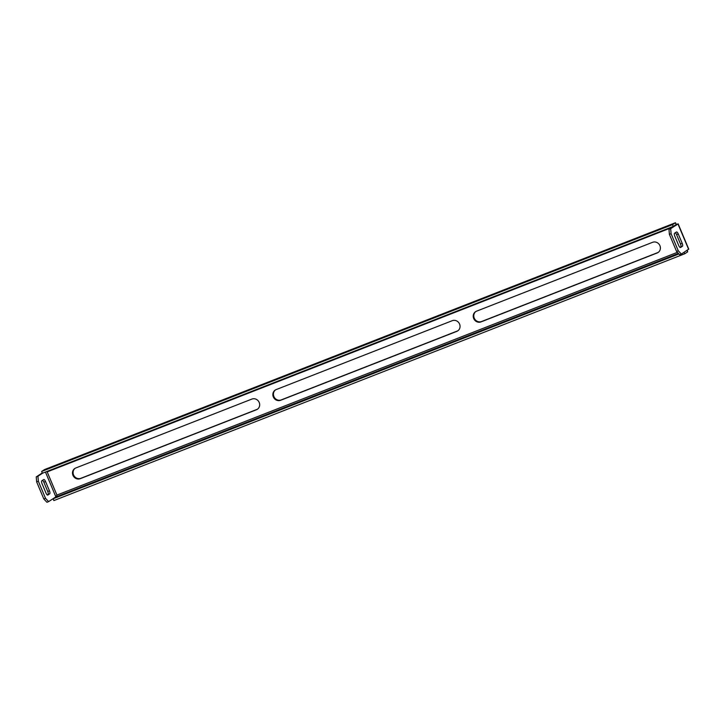 <?xml version="1.0" encoding="UTF-8"?>
<svg xmlns="http://www.w3.org/2000/svg" width="725" height="725" viewBox="0 0 725 725"><rect width="100%" height="100%" fill="white"/><g stroke="black" fill="none" stroke-linecap="round" stroke-linejoin="round"><path stroke-width="1.09" d="M257.593 409.108A5.818 5.438 56.9 0 1 256.958 409.407L80.847 478.301A5.818 5.438 56.9 0 1 75.146 468.278M72.944 475.31A5.818 5.438 56.9 0 1 75.781 467.978L251.883 399.076A5.818 5.438 56.9 0 1 257.312 409.299A5.818 5.438 56.9 0 1 256.378 409.779L80.276 478.672A5.818 5.438 56.9 0 1 72.944 475.31M658.336 252.318A5.818 5.438 56.9 0 1 657.702 252.617L481.599 321.519A5.818 5.438 56.9 0 1 475.89 311.487M473.697 318.529A5.818 5.438 56.9 0 1 476.524 311.188L652.636 242.295A5.818 5.438 56.9 0 1 658.055 252.517A5.818 5.438 56.9 0 1 657.131 252.989L481.028 321.891A5.818 5.438 56.9 0 1 473.697 318.529M457.964 330.709A5.818 5.438 56.9 0 1 457.33 331.008L281.228 399.91A5.818 5.438 56.9 0 1 275.518 389.887M273.325 396.919A5.818 5.438 56.9 0 1 276.153 389.588L452.255 320.686A5.818 5.438 56.9 0 1 457.683 330.908A5.818 5.438 56.9 0 1 456.759 331.388L280.647 400.282A5.818 5.438 56.9 0 1 273.325 396.919M668.985 229.336L670.679 228.674L671.087 233.713L669.393 234.374L668.985 229.336L676.171 224.532L673.271 226.417L42.385 473.235L41.642 471.449L44.669 469.519M673.271 226.417L672.519 224.632L41.642 471.449M676.443 224.523L675.464 222.729L672.519 224.632M46.554 471.603L47.188 471.893L46.482 471.64M676.171 224.532L675.392 222.765L44.506 469.582M671.087 233.713L678.265 250.778L681.355 254.067L679.66 254.729L676.57 251.439L678.265 250.778M669.393 234.374L676.57 251.439M670.679 228.674L678.138 223.853L688.75 249.11L681.355 254.067M675.283 232.761A2.719 0.943 -111.4 0 1 676.579 234.655L680.476 243.926A2.719 0.943 -111.4 0 1 680.73 246.944L680.032 247.397M674.585 233.214L676.425 232.018A2.719 0.943 -111.4 0 1 676.479 231.991A2.719 0.943 -111.4 0 1 678.274 233.994L682.171 243.265A2.719 0.943 -111.4 0 1 682.415 246.282L680.585 247.479A2.719 0.943 -111.4 0 1 680.521 247.515A2.719 0.943 -111.4 0 1 678.727 245.512L674.83 236.232A2.719 0.943 -111.4 0 1 674.585 233.214M688.623 249.328L677.947 223.934L676.253 224.596L678.083 223.862M687.363 250.152L687.635 251.883L684.763 253.759L684.128 252.255M684.763 253.759L53.886 500.576L53.133 498.791L56.006 496.924L56.931 495.075L47.188 471.893L671.703 227.568M678.935 253.958L53.133 498.791M43.835 498.99L45.53 498.329L48.62 501.609L46.926 502.271L43.835 498.99L36.658 481.917L36.25 476.887L37.945 476.225L38.352 481.255L36.658 481.917M45.53 498.329L38.352 481.255M48.62 501.609L55.888 496.87L57.094 495.084M42.267 472.954L36.25 476.887M42.721 473.108L37.945 476.225M45.539 481.536A2.719 0.943 68.6 0 0 43.745 479.533A2.719 0.943 68.6 0 0 43.69 479.56L41.851 480.757A2.719 0.943 68.6 0 0 42.095 483.783L45.992 493.054A2.719 0.943 68.6 0 0 47.787 495.057A2.719 0.943 68.6 0 0 47.85 495.03L49.681 493.825A2.719 0.943 68.6 0 0 49.436 490.807L45.539 481.536L43.844 482.198L47.741 491.468A2.719 0.943 -111.4 0 1 47.995 494.486L47.297 494.948M42.548 480.303A2.719 0.943 -111.4 0 1 43.844 482.198M677.404 252.327L56.931 495.075M687.635 251.883L687.001 250.379M678.419 253.415L56.006 496.924M55.888 496.87L45.448 472.038M49.436 490.807L47.741 491.468M49.681 493.825L47.995 494.486M678.274 233.994L676.579 234.655M682.415 246.282L680.73 246.944M682.171 243.265L680.476 243.926M456.759 331.388L457.33 331.008M280.647 400.282L281.228 399.91M657.131 252.989L657.702 252.617M481.028 321.891L481.599 321.519M256.378 409.779L256.958 409.407M80.276 478.672L80.847 478.301M676.144 225.339L676.253 224.596M44.588 469.546L675.464 222.729"/></g></svg>
